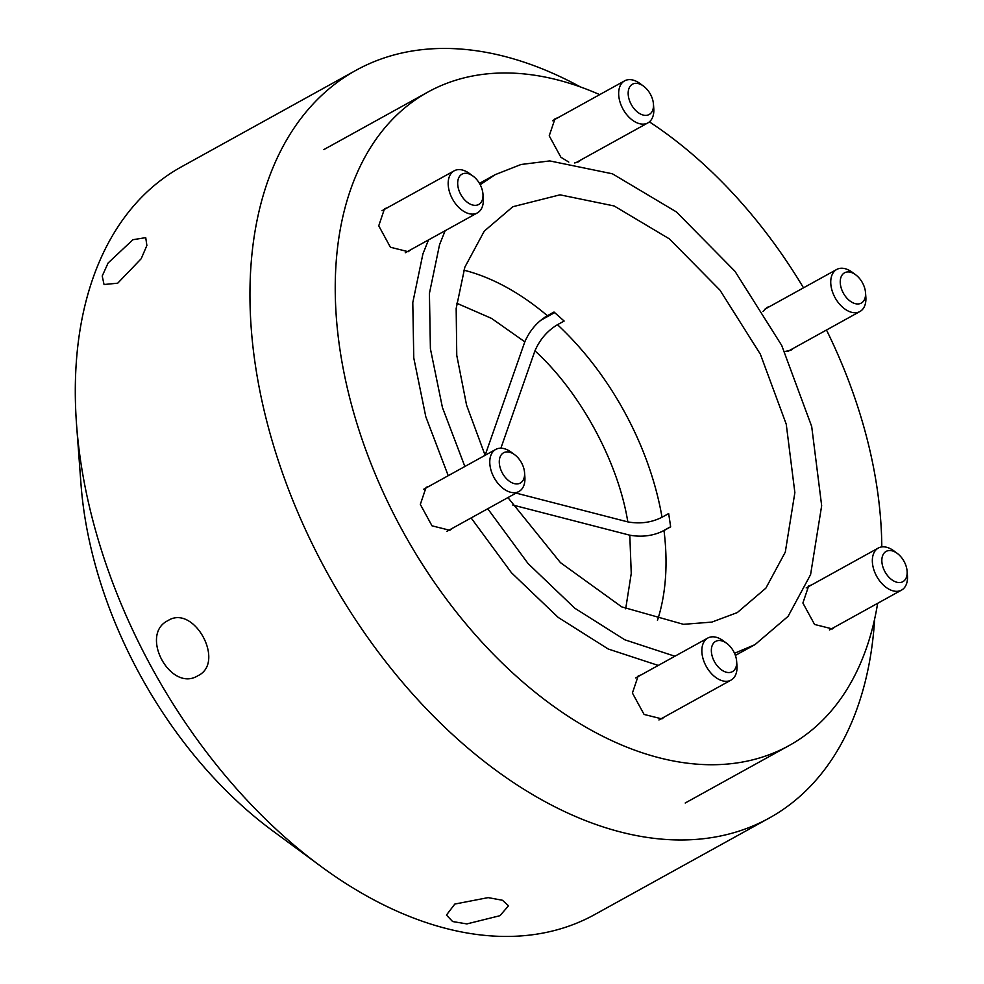 <?xml version="1.0" encoding="UTF-8"?>
<svg xmlns="http://www.w3.org/2000/svg" width="984" height="984" viewBox="0 0 984 984"><rect width="100%" height="100%" fill="white"/><g stroke="black" fill="none" stroke-linecap="round" stroke-linejoin="round"><path stroke-width="1.48" d="M811.628 584.927L808.651 585.984L802.895 603.032L814.58 624.459L832.39 628.924L834.875 626.968M803.497 287.82A373.342 234.438 61.1 0 0 698.96 160.023A373.342 234.438 61.1 0 0 649.391 121.856M599.687 94.636A373.342 234.438 61.1 0 0 427.794 92.127A373.342 234.438 61.1 0 0 517.928 677.668A373.342 234.438 61.1 0 0 789.094 745.564A373.342 234.438 61.1 0 0 877.642 603.327M480.18 184.685L495.149 174.672L521.04 164.488L549.748 160.921L612.417 173.799L676.451 211.954L734.974 271.289L781.714 345.433L811.689 426.466L821.665 505.702L810.582 574.631L788.086 616.353L754.999 644.631L734.531 653.29M674.889 656.242L624.84 639.809L574.804 608.223L528.076 563.561L487.744 508.753M464.866 466.49L442.443 407.561L430.402 348.754L429.418 293.404L439.553 244.659L445.174 230.699M428.544 239.887L422.923 253.86L412.788 302.592L413.772 357.942L425.814 416.761L448.237 475.69M471.127 517.941L511.459 572.75L558.186 617.411L608.223 649.01L658.271 665.43M735.38 655.406L754.999 644.631M387.462 207.698L384.498 208.768L378.742 225.816L390.414 247.242L408.237 251.695L410.709 249.752M557.953 117.711L554.988 118.781L549.22 135.829L560.905 157.255L568.789 162.089M574.545 162.938L578.727 161.72L581.2 159.765M784.679 351.546L790.804 350.329L793.276 348.373M641.138 674.901L638.173 675.971L632.404 693.019L644.089 714.446L661.912 718.898L664.385 716.955M429.061 486.293L426.084 487.351L420.328 504.411L432.013 525.825L449.823 530.29L452.308 528.346M625.689 608.813L631.248 573.438L629.809 535.198C642.195 537.387 653.597 535.825 664.003 530.536L670.658 526.858L668.665 513.562L662.023 517.24C651.629 522.529 640.227 524.091 627.817 521.901C618.173 461.877 580.24 392.038 534.939 350.833L500.881 448.2M534.939 350.833C539.933 339.406 547.448 330.698 557.485 324.708L564.127 321.03L554.017 312.026L547.362 315.704C537.338 321.682 529.822 330.39 524.816 341.829L491.545 318.398L456.724 303.22M507.928 497.584L560.437 562.627L621.728 606.882L683.474 624.323L711.862 622.097L737.274 612.589L765.859 588.161L785.293 552.135L794.863 492.603L786.241 424.178L760.361 354.191L719.981 290.157L669.44 238.915L614.139 205.963L560.019 194.832L512.861 206.714L484.276 231.129L464.854 267.156L456.17 308.472L456.761 355.347L466.588 405.199L485.112 455.297L524.816 341.829M482.959 194.02L483.279 198.387A24.022 15.092 -118.9 0 1 477.388 212.888A24.022 15.092 -118.9 0 1 460.045 208.608A24.022 15.092 -118.9 0 1 448.47 187.403A24.022 15.092 -118.9 0 1 454.141 170.835A24.022 15.092 -118.9 0 1 469.553 173.553L473.07 176.136A17.294 10.861 61.1 0 0 457.892 186.111A17.294 10.861 61.1 0 0 472.086 204.857A17.294 10.861 61.1 0 0 482.959 194.02A17.294 10.861 61.1 0 0 482.787 192.532A17.294 10.861 61.1 0 0 473.07 176.136M653.45 104.046L653.77 108.4A24.022 15.092 -118.9 0 1 647.878 122.902A24.022 15.092 -118.9 0 1 630.424 118.535A24.022 15.092 -118.9 0 1 624.619 80.848A24.022 15.092 -118.9 0 1 640.031 83.566L643.561 86.161A17.294 10.861 61.1 0 0 628.653 89.458A17.294 10.861 61.1 0 0 636.636 111.34A17.294 10.861 61.1 0 0 653.45 104.046A17.294 10.861 61.1 0 0 645.024 87.355A17.294 10.861 61.1 0 0 643.561 86.161M865.526 292.654L865.846 297.02A24.022 15.092 -118.9 0 1 859.954 311.51A24.022 15.092 -118.9 0 1 842.611 307.229A24.022 15.092 -118.9 0 1 831.037 286.036A24.022 15.092 -118.9 0 1 836.707 269.468A24.022 15.092 -118.9 0 1 852.119 272.174L855.637 274.77A17.294 10.861 61.1 0 0 840.459 284.745A17.294 10.861 61.1 0 0 854.653 303.478A17.294 10.861 61.1 0 0 865.526 292.654A17.294 10.861 61.1 0 0 865.354 291.166A17.294 10.861 61.1 0 0 855.637 274.77M736.635 661.236L736.954 665.59A24.022 15.092 -118.9 0 1 731.063 680.092A24.022 15.092 -118.9 0 1 713.707 675.811A24.022 15.092 -118.9 0 1 702.145 654.606A24.022 15.092 -118.9 0 1 707.816 638.038A24.022 15.092 -118.9 0 1 723.228 640.756L726.745 643.351A17.294 10.861 61.1 0 0 711.567 653.327A17.294 10.861 61.1 0 0 725.761 672.06A17.294 10.861 61.1 0 0 736.635 661.236A17.294 10.861 61.1 0 0 736.462 659.735A17.294 10.861 61.1 0 0 726.745 643.351M524.558 472.615L524.878 476.982A24.022 15.092 -118.9 0 1 518.986 491.471A24.022 15.092 -118.9 0 1 518.814 491.569A24.022 15.092 -118.9 0 1 494.079 477.621A24.022 15.092 -118.9 0 1 495.727 449.43A24.022 15.092 -118.9 0 1 495.899 449.344A24.022 15.092 -118.9 0 1 511.139 452.136L514.669 454.731A17.294 10.861 61.1 0 0 503.685 452.714A17.294 10.861 61.1 0 0 502.332 472.984A17.294 10.861 61.1 0 0 520.192 483.119A17.294 10.861 61.1 0 0 524.558 472.615A17.294 10.861 61.1 0 0 514.669 454.731M890.311 578.543A17.294 10.861 61.1 0 0 907.113 571.249A17.294 10.861 61.1 0 0 898.699 554.558A17.294 10.861 61.1 0 0 897.224 553.365A17.294 10.861 61.1 0 0 882.316 556.661A17.294 10.861 61.1 0 0 890.311 578.543M907.113 571.249L907.445 575.615A24.022 15.092 -118.9 0 1 901.541 590.105A24.022 15.092 -118.9 0 1 884.099 585.738A24.022 15.092 -118.9 0 1 878.294 548.051A24.022 15.092 -118.9 0 1 893.706 550.769L897.224 553.365M670.633 526.723L661.482 531.778M540.893 320.218L554.681 312.605M881.799 546.919A373.342 234.438 61.1 0 0 826.486 330.021M770.029 306.332L767.065 307.389L762.994 311.534M516.059 493.095L627.817 521.901M629.809 535.198L512.713 505.001M874.653 619.01A427.167 268.251 -118.9 0 1 769.328 817.999A427.167 268.251 -118.9 0 1 766.45 819.561A427.167 268.251 -118.9 0 1 326.627 571.692A427.167 268.251 -118.9 0 1 355.925 70.344A427.167 268.251 -118.9 0 1 358.816 68.794A427.167 268.251 -118.9 0 1 580.462 86.961M355.925 70.344L181.376 166.862A427.167 268.251 61.1 0 0 76.555 424.608A427.167 268.251 61.1 0 0 150.81 665.922A427.167 268.251 61.1 0 0 320.747 866.24A427.167 268.251 61.1 0 0 591.888 916.079A427.167 268.251 61.1 0 0 594.779 914.517L769.328 817.999M168.079 620.547C193.996 603.991 225.816 662.466 198.005 675.676C170.699 692.97 138.879 634.495 168.079 620.547L168.399 620.375M132.926 239.715L145.73 237.636L146.874 245.496L141.192 258.731L117.711 283.195L104.046 284.511L102.213 276.037L108.105 262.986L132.926 239.715M454.817 904.062L488.15 897.617L502.467 900.262L508.494 905.809L499.958 915.698L466.883 923.914L452.615 921.541L446.441 915.071L454.817 904.062M76.555 424.608L80.971 483.956A335.63 210.76 61.1 0 0 139.31 673.548A335.63 210.76 61.1 0 0 272.839 830.951L320.747 866.24M557.485 324.708A231.892 145.62 -118.9 0 1 662.023 517.24M463.833 270.17A231.892 145.62 -118.9 0 1 547.362 315.704M664.003 530.536A231.892 145.62 -118.9 0 1 657.472 620.363M323.884 149.568L427.794 92.127M454.141 170.835L382.013 210.711M624.619 80.848L552.504 120.725M836.707 269.468L764.58 309.345M731.063 680.092L658.936 719.968M495.727 449.43L423.612 489.306M901.541 590.105L829.426 629.981M495.149 174.672L479.442 183.356M685.196 803.018L789.094 745.564M477.388 212.888L405.273 252.765M647.878 122.902L575.751 162.778M859.954 311.51L787.827 351.386M707.816 638.038L635.689 677.914M518.986 491.471L446.859 531.36M878.294 548.051L806.179 587.928"/></g></svg>
